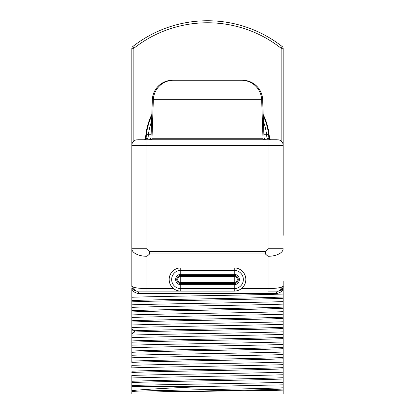 <?xml version="1.0" encoding="UTF-8"?>
<svg xmlns="http://www.w3.org/2000/svg" width="415" height="415" viewBox="0 0 415 415"><rect width="100%" height="100%" fill="white"/><g stroke="black" fill="none" stroke-linecap="round" stroke-linejoin="round"><path stroke-width="0.62" d="M227.674 80.271L242.49 80.271M172.51 80.271L187.326 80.271M170.461 80.375L168.423 80.686M166.41 81.216L164.444 81.952M153.825 92.825L153.7 93.147M153.301 94.267L153.068 95.051M152.57 97.369L152.393 98.874M172.194 80.313L172.194 80.271A20.174 20.174 0 0 0 152.347 99.74L151.013 137.842A2.018 2.018 0 0 1 148.995 139.788L148.98 139.788M182.278 80.271L173.076 80.277M173.517 80.271A20.174 20.174 0 0 0 153.353 99.74A20.174 20.174 0 0 1 173.517 80.271L241.483 80.271A20.174 20.174 0 0 1 261.647 99.74L263.011 138.781L151.989 138.781L150.91 139.788L149.54 139.788M241.924 80.277L241.483 80.271M266.015 139.788L266.02 139.788A2.018 2.018 0 0 1 263.987 137.842L262.654 99.74A20.174 20.174 0 0 0 242.806 80.271L242.806 80.313M262.607 98.874L262.43 97.369M261.932 95.051L261.699 94.267M261.3 93.142L261.175 92.825M250.556 81.952L248.59 81.216M246.577 80.686L244.539 80.375M151.013 137.842L150.09 139.471M152.409 139.788L151.849 139.788M143.134 139.788L144.436 139.788L148.02 138.195L148.399 134.745L151.122 134.745M277.142 139.788L137.858 139.788M141.033 139.788L142.049 139.788M272.951 139.788L273.967 139.788M268.396 132.93A61.539 61.539 0 0 1 268.993 139.482L268.604 134.507A61.539 61.539 0 0 0 263.214 115.671A61.539 61.539 0 0 1 268.604 134.507L266.601 134.745L266.98 138.195L270.564 139.788L271.867 139.788M265.46 139.788L264.09 139.788L263.011 138.781M263.151 139.788L262.591 139.788M261.647 99.74L153.353 99.74L151.989 138.781M265.994 139.788A2.018 2.018 -90 0 1 263.987 137.842L264.92 139.476M146.604 132.93A61.539 61.539 0 0 0 146.396 134.507A61.539 61.539 0 0 1 151.786 115.671A61.539 61.539 0 0 0 146.396 134.507L146.007 139.497L146.396 134.507L148.399 134.745A59.521 59.521 0 0 1 151.589 121.398M145.494 139.689A62.043 62.043 0 0 1 151.833 114.416M263.167 114.416A62.043 62.043 0 0 1 269.506 139.689M283.16 281.271L283.16 288.477C282.62 291.133 280.296 292.85 276.183 293.633L138.818 293.633C134.704 292.85 132.38 291.133 131.84 288.477L131.84 297.259C163.427 296.186 251.573 295.112 283.16 294.038L283.16 288.477L281.121 291.678M235.979 268.038L234.231 267.908A11.599 11.599 0 0 1 245.836 279.508A11.599 11.599 0 0 1 234.231 291.112L136.883 291.112L180.769 291.112L146.972 291.112L146.972 288.586C138.065 288.487 133.018 287.642 131.84 286.065L136.047 291.04L131.84 286.065L131.84 145.338L131.84 281.271M131.84 362.425L131.84 297.259M283.16 362.134L283.16 364.655C251.573 365.729 163.427 366.803 131.84 367.877L131.84 365.356C163.427 364.282 251.573 363.208 283.16 362.134L283.16 352.045C251.573 353.118 163.427 354.192 131.84 355.266M283.16 382.308C251.573 383.382 163.427 384.456 131.84 385.53L131.84 377.966C163.427 376.893 251.573 375.819 283.16 374.74L283.16 384.83L207.5 386.443C172.599 387.807 147.377 389.182 131.84 390.562L131.84 375.445C163.427 374.372 251.573 373.293 283.16 372.219L283.16 364.655M283.16 362.425L283.16 394.006L131.84 394.006L131.84 391.9L156.398 391.9C196.067 390.956 262.202 390.012 283.16 389.063L283.16 390.142C259.857 390.728 194.801 391.314 156.398 391.9M283.16 287.896L283.16 286.07C281.982 287.642 276.935 288.487 268.028 288.586L268.028 145.338L146.972 145.338L146.972 256.288A15.132 7.569 0 0 1 131.84 248.72L146.972 248.72L149.675 251.423L149.675 253.944L265.325 253.944L265.325 251.423L268.028 248.72L283.16 248.72A15.132 7.569 180 0 1 268.028 256.288L265.325 253.944M283.16 294.038L283.16 301.601C251.573 302.68 163.427 303.754 131.84 304.828M131.84 307.349C163.427 306.275 251.568 305.201 283.16 304.128L283.16 301.601M283.16 304.128L283.16 311.691C251.568 312.765 163.427 313.839 131.84 314.918M131.84 317.439C163.427 316.365 251.573 315.286 283.16 314.212L283.16 311.691M283.16 314.212L283.16 321.781C251.573 322.854 163.427 323.928 131.84 325.002M131.84 327.523C163.432 326.449 251.573 325.376 283.16 324.302L283.16 321.781M283.16 324.302L283.16 331.865C251.573 332.944 163.432 334.018 131.84 335.092M131.84 337.613C163.427 336.539 251.573 335.465 283.16 334.391L283.16 331.865M283.16 334.391L283.16 341.955C251.573 343.029 163.427 344.102 131.84 345.181M131.84 347.703C163.427 346.629 251.573 345.55 283.16 344.476L283.16 341.955M283.16 344.476L283.16 352.045M283.16 374.74L283.16 372.219M283.16 384.83L283.16 389.063M278.807 291.06L278.117 291.112A5.042 5.042 0 0 0 278.449 291.097M278.517 291.091A5.042 5.042 0 0 0 282.843 287.828M179.347 291.024L136.883 291.112A2.521 1.93 90 0 1 138.081 291.652M135.404 292.772L135.985 293.052M242.692 287.45L241.457 288.586L268.028 288.586L268.028 291.112L278.117 291.112C281.972 289.971 283.652 288.29 283.16 286.065L278.911 291.045M131.84 391.387C158.359 390.193 256.641 388.995 283.16 387.802M207.5 386.443L131.84 386.443M131.84 382.557C158.359 381.364 256.641 380.171 283.16 378.978M131.84 381.297C158.359 380.104 256.641 378.911 283.16 377.712M131.84 372.473C158.359 371.275 256.641 370.081 283.16 368.888M131.84 371.212C158.359 370.014 256.641 368.821 283.16 367.628M131.84 362.383C158.359 361.19 256.641 359.992 283.16 358.799M131.84 361.123C158.359 359.93 256.641 358.731 283.16 357.538M131.84 357.792C163.427 356.713 251.573 355.639 283.16 354.566M131.84 352.294C158.359 351.1 256.641 349.907 283.16 348.709M131.84 351.033C158.359 349.84 256.641 348.647 283.16 347.448M131.84 342.209C158.359 341.011 256.641 339.818 283.16 338.624M131.84 340.948C158.359 339.75 256.641 338.557 283.16 337.364M131.84 332.119L134.564 332.01C164.236 330.848 257.523 329.692 283.16 328.535M131.84 330.859L134.564 330.75C164.236 329.588 257.523 328.431 283.16 327.274M131.84 322.03C158.359 320.837 256.641 319.643 283.16 318.445M131.84 320.769C158.359 319.576 256.641 318.383 283.16 317.185M131.84 311.945C158.359 310.747 256.641 309.554 283.16 308.361M131.84 310.679C158.359 309.486 256.641 308.293 283.16 307.1M131.84 301.855C158.359 300.662 256.641 299.464 283.16 298.271M131.84 300.595C158.359 299.397 256.641 298.203 283.16 297.01M136.416 291.086L136.883 291.112A5.042 5.042 0 0 1 131.84 286.065A5.042 5.042 0 0 0 136.883 291.112A2.521 1.93 -90 0 1 138.818 293.633L276.183 293.633A2.521 1.93 -90 0 1 278.117 291.112A5.042 5.042 -90 0 0 283.16 286.065M149.675 253.944L146.972 256.288L146.972 288.586L173.548 288.586L170.835 285.504M174.461 289.245L175.509 289.852M176.686 290.37L177.973 290.77M180.769 291.112A11.599 11.599 0 0 1 169.164 279.508A11.599 11.599 0 0 1 180.769 267.908L234.231 267.908A11.599 11.599 0 0 1 245.836 279.508A11.599 11.599 0 0 1 234.231 291.112L234.231 274.331A5.177 5.177 0 0 1 239.408 279.508A5.177 5.177 0 0 1 234.231 284.685L180.769 284.685L180.769 288.622A9.114 9.114 0 0 1 171.654 279.508A9.114 9.114 0 0 1 180.769 270.393L180.769 276.457L234.231 276.457A3.05 3.05 0 0 1 237.281 279.508A3.05 3.05 0 0 1 234.231 282.558L180.769 282.558A3.05 3.05 0 0 1 177.719 279.508A3.05 3.05 0 0 1 180.769 276.457L180.769 283.544A4.036 4.036 0 0 1 176.733 279.508A4.036 4.036 0 0 1 180.769 275.472L234.231 275.472A4.036 4.036 0 0 1 238.267 279.508A4.036 4.036 0 0 1 234.231 283.544L180.769 283.544L180.769 284.685A5.177 5.177 0 0 1 175.592 279.508A5.177 5.177 0 0 1 180.769 274.331L234.231 274.331L234.231 270.393A9.114 9.114 0 0 1 243.346 279.508A9.114 9.114 0 0 1 234.231 288.622L180.769 288.622L180.769 291.112A11.599 11.599 0 0 1 169.164 279.508A11.599 11.599 0 0 1 180.769 267.908L179.021 268.038M177.703 268.318L176.619 268.676M175.68 269.081L174.118 269.999M173.387 270.554L172.993 270.896M172.858 271.021L171.826 272.115M170.98 273.277L169.787 275.762L169.211 278.46M169.17 279.886L169.32 281.38M169.341 281.52L169.465 282.138M169.688 282.952L170.352 284.623M243.538 286.443L244.165 285.504M244.648 284.623L245.312 282.952M245.535 282.138L245.659 281.52M245.68 281.38L245.83 279.886M245.789 278.46L245.213 275.768L244.02 273.277M243.174 272.115L242.142 271.021M242.007 270.896L241.613 270.554M240.882 269.999L239.32 269.081M238.381 268.676L237.297 268.318M234.231 291.112L235.653 291.024M237.027 290.77L238.314 290.37M239.491 289.852L240.539 289.245M265.538 394.006L149.462 394.006M283.16 145.338A5.551 5.551 0 0 0 277.614 139.788A5.551 5.551 0 0 1 283.16 145.338A5.551 5.551 0 0 0 277.614 139.788A5.551 5.551 0 0 1 283.16 145.338L268.028 145.338L268.028 139.788M146.972 139.788L146.972 145.338L131.84 145.338A5.551 5.551 0 0 1 137.386 139.788A5.551 5.551 0 0 0 131.84 145.338A5.551 5.551 0 0 1 137.386 139.788M283.16 76.983L283.16 48.28L281.142 48.28L282.392 46.698A2.018 2.018 0 0 1 283.16 48.28L283.16 224.276M283.16 183.513L283.16 189.8M283.16 204.196L283.16 190.143M283.16 97.976L283.16 93.468M283.16 79.415L283.16 93.531M283.16 206.629L283.16 235.331M131.84 206.997L131.84 181.448M131.84 102.168L131.84 93.94M131.84 93.515L131.84 93.811M131.84 224.276L131.84 48.28A2.018 2.018 0 0 1 132.608 46.698L133.858 48.28L131.84 48.28L131.84 77.657M131.84 93.531L131.84 79.415M131.84 76.983L131.84 74.347M282.392 46.698A121.056 121.056 0 0 0 132.608 46.698A121.056 121.056 0 0 1 282.392 46.698M146.002 139.673A61.539 61.539 0 0 1 146.288 135.498M144.436 139.788L146.007 139.497A2.018 1.38 2.2 0 1 148.02 138.195M133.858 141.059L133.858 48.28A119.038 119.038 0 0 1 281.142 48.28L281.142 141.059M149.675 251.423L265.325 251.423M131.84 333.821L134.564 332.01L134.564 330.75L131.84 328.934M180.769 267.908L180.769 270.393L234.231 270.393L234.231 267.908M268.604 134.507L268.993 139.497A2.018 1.38 177.8 0 0 266.98 138.195M263.878 134.745L266.601 134.745A59.521 59.521 0 0 0 263.411 121.398M218.679 80.271L217.361 80.271M213.222 80.271L212.107 80.271M210.893 80.271L204.19 80.271M202.966 80.271L201.944 80.271M197.265 80.271L196.591 80.271M278.117 291.112L278.584 291.086M136.883 291.112L136.421 291.086M283.16 209.269L283.16 205.959M283.16 190.096L283.16 189.624M268.993 139.497L270.564 139.788"/></g></svg>
